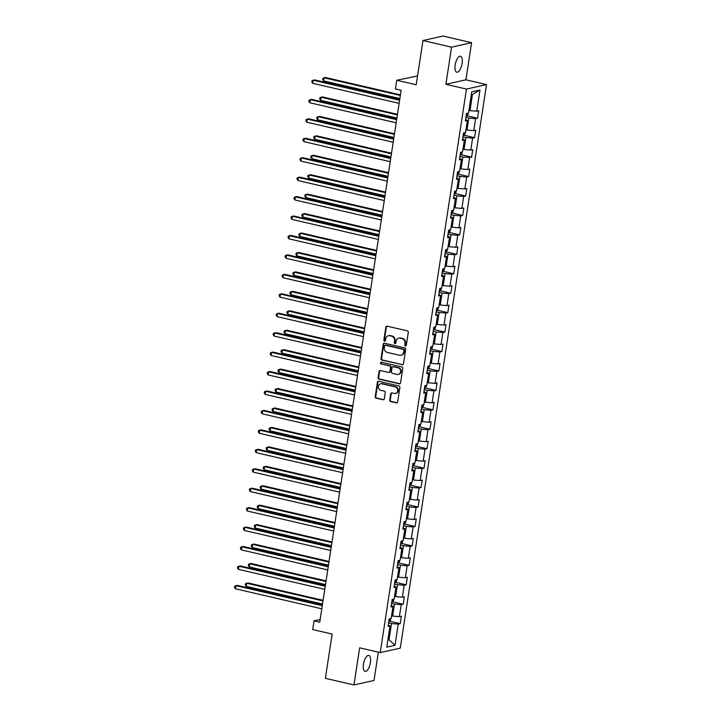 <?xml version="1.0" encoding="UTF-8"?>
<svg xmlns="http://www.w3.org/2000/svg" width="721" height="721" viewBox="0 0 721 721"><rect width="100%" height="100%" fill="white"/><g stroke="black" fill="none" stroke-linecap="round" stroke-linejoin="round"><path stroke-width="1.08" d="M405.391 346.017A0.883 0.793 -102.6 0 0 406.311 345.341L408.302 332.345A1.253 1.136 -102.6 0 0 407.365 330.867L387.159 326.18A1.253 1.136 -102.6 0 0 385.843 327.145L383.86 340.141A0.883 0.793 -102.6 0 0 384.834 341.177A0.883 0.793 -102.6 0 0 385.429 340.501L385.69 338.825A4.02 3.623 -102.6 0 1 389.881 335.743L391.557 336.13A4.02 3.623 -102.6 0 1 394.558 340.88L394.297 342.556A0.883 0.793 -102.6 0 0 395.279 343.602A0.883 0.793 -102.6 0 0 395.865 342.926L396.126 341.24A4.02 3.623 -102.6 0 1 400.317 338.158L402.003 338.555A4.02 3.623 -102.6 0 1 404.995 343.295L404.742 344.98A0.883 0.793 -102.6 0 0 405.391 346.017M398.839 338.149L399.38 338.032A4.02 3.623 -102.6 0 1 400.858 338.041L402.543 338.428A4.02 3.623 -102.6 0 1 405.535 343.178L405.283 344.854A0.883 0.793 -102.6 0 0 405.977 345.909M386.97 326.153A1.253 1.136 -102.6 0 0 386.384 327.019L384.401 340.015A0.883 0.793 -102.6 0 0 385.095 341.06M395.496 343.475A0.883 0.793 -102.6 0 0 395.532 343.484A0.883 0.793 -102.6 0 1 394.838 342.439L394.297 342.556M370.414 662.617A8.192 3.263 103.1 0 0 368.791 655.416A8.192 3.263 103.1 0 0 363.474 664.167A8.192 3.263 103.1 0 0 365.096 671.377A8.192 3.263 103.1 0 0 370.414 662.617M462.098 63.457A8.192 3.263 103.1 0 0 460.476 56.256A8.192 3.263 103.1 0 0 455.158 65.007A8.192 3.263 103.1 0 0 456.781 72.217A8.192 3.263 103.1 0 0 462.098 63.457M389.746 400.047A1.253 1.136 -102.6 0 0 390.674 401.534L396.352 402.85A1.253 1.136 -102.6 0 0 397.659 401.885L399.867 387.456A1.253 1.136 -102.6 0 0 398.929 385.969L378.723 381.283A1.253 1.136 -102.6 0 0 377.416 382.247L375.208 396.685A1.253 1.136 -102.6 0 0 376.137 398.163L382.986 399.749A1.253 1.136 -102.6 0 0 384.302 398.785L385.239 392.612A1.253 1.136 -102.6 0 0 384.311 391.124L380.913 390.34A3.362 3.028 -102.6 0 1 380.679 383.788A3.362 3.028 -102.6 0 1 381.914 383.797L395.216 386.88A3.362 3.028 -102.6 0 1 395.45 393.432A3.362 3.028 -102.6 0 1 394.216 393.423L391.999 392.909A1.253 1.136 -102.6 0 0 390.692 393.873L389.746 400.047L390.286 399.93A1.253 1.136 -102.6 0 0 391.224 401.417L396.892 402.724A1.253 1.136 -102.6 0 0 397.073 402.751M451.562 47.162L445.884 84.294L465.919 79.815L471.606 42.674L451.562 47.162L422.975 40.529L416.197 84.772L396.757 80.265L395.423 88.989L401.137 90.314L319.754 622.178L314.032 620.853L312.698 629.577L332.147 634.083L325.378 678.326L353.966 684.95L374.01 680.471L378.345 652.144M445.884 84.294L466.469 89.071L380.237 652.586L359.653 647.818L353.966 684.95M402.165 364.808A1.253 1.136 -102.6 0 0 403.481 363.844L405.689 349.415A1.253 1.136 -102.6 0 0 404.751 347.928L384.545 343.241A1.253 1.136 -102.6 0 0 383.23 344.205L381.021 358.643A1.253 1.136 -102.6 0 0 381.959 360.121L402.715 364.682A1.253 1.136 -102.6 0 0 402.895 364.709M402.778 368.431L400.57 382.869A1.253 1.136 -102.6 0 1 399.263 383.824L379.048 379.147A1.253 1.136 -102.6 0 1 378.11 377.66L379.057 371.486A1.253 1.136 -102.6 0 1 380.373 370.522L388.565 372.424A1.253 1.136 -102.6 0 0 389.872 371.459L390.503 367.359A1.253 1.136 -102.6 0 0 389.565 365.871L381.03 363.898A0.883 0.793 -102.6 0 1 381.301 362.185L401.84 366.944A1.253 1.136 -102.6 0 1 402.778 368.431M422.975 40.529L443.009 36.05L471.606 42.674M466.469 89.071L486.513 84.582L400.281 648.107L380.237 652.586M389.592 621.223L400.227 623.683L401.372 616.212L399.389 616.653L401.218 604.685L403.201 604.243L404.346 596.772L402.363 597.213L404.193 585.245L406.175 584.803L407.32 577.332L405.337 577.773L407.167 565.805L409.149 565.363L410.294 557.892L408.311 558.333L410.15 546.365L412.124 545.923L413.268 538.452L411.285 538.893L413.124 526.925L415.098 526.483L416.242 519.012L414.269 519.453L416.098 507.485L418.072 507.043L419.216 499.563L417.243 500.013L419.072 488.045L421.046 487.603L422.191 480.123L420.217 480.565L422.046 468.605L424.02 468.163L425.165 460.683L423.191 461.125L425.02 449.165L426.994 448.723L428.139 441.243L426.165 441.685L427.995 429.725L429.968 429.283L431.113 421.803L429.139 422.245L430.969 410.285L432.942 409.843L434.087 402.363L432.113 402.805L433.943 390.845L435.917 390.403L437.061 382.923L435.087 383.365L436.917 371.405L438.9 370.964L440.035 363.483L438.062 363.925L439.891 351.965L441.874 351.524L443.018 344.043L441.036 344.485L442.865 332.525L444.848 332.084L445.993 324.603L444.01 325.045L445.839 313.085L447.822 312.644L448.967 305.163L446.984 305.605L448.813 293.645L450.796 293.204L451.941 285.723L449.958 286.165L451.797 274.205L453.77 273.764L454.915 266.283L452.941 266.725L454.771 254.765L456.744 254.324L457.889 246.843L455.915 247.285L457.745 235.325L459.719 234.884L460.863 227.403L458.889 227.845L460.719 215.885L462.693 215.444L463.837 207.963L461.864 208.405L463.693 196.445L465.667 195.995L466.811 188.523L464.838 188.965L466.667 176.996L468.641 176.555L469.786 169.084L467.812 169.525L469.641 157.557L471.615 157.115L472.76 149.644L470.786 150.085L472.615 138.117L474.589 137.675L475.734 130.204L473.76 130.645L475.59 118.677L477.572 118.235L478.708 110.764L476.734 111.205L479.979 90.017L471.741 91.855L468.506 113.044L466.523 113.485L465.378 120.966L467.361 120.524L465.622 119.407M400.227 623.683L398.244 624.125L395.009 645.313L386.771 647.152L390.016 625.972L388.033 626.414L389.178 618.933L391.161 618.492L392.99 606.532L391.007 606.974L392.152 599.493L394.135 599.052L395.964 587.092L393.99 587.534L395.135 580.054L397.109 579.612L398.938 567.652L396.965 568.094L398.109 560.614L400.083 560.172L401.912 548.203L399.939 548.654L401.083 541.174L403.057 540.732L404.887 528.763L402.913 529.205L404.057 521.734L406.031 521.292L407.861 509.323L405.887 509.765L407.032 502.294L409.005 501.852L410.835 489.883L408.861 490.325L410.006 482.854L411.979 482.412L413.809 470.443L411.835 470.885L412.98 463.414L414.954 462.972L416.783 451.004L414.809 451.445L415.954 443.974L417.928 443.532L419.757 431.564L417.783 432.005L418.928 424.534L420.902 424.092L422.74 412.124L420.758 412.565L421.902 405.094L423.885 404.652L425.714 392.684L423.732 393.125L424.876 385.654L426.859 385.212L428.689 373.244L426.706 373.685L427.85 366.214L429.833 365.763L431.663 353.804L429.68 354.245L430.825 346.765L432.807 346.323L434.637 334.364L432.663 334.805L433.799 327.325L435.781 326.883L437.611 314.924L435.637 315.365L436.782 307.885L438.756 307.443L440.585 295.484L438.611 295.925L439.756 288.445L441.73 288.003L443.559 276.044L441.585 276.485L442.73 269.005L444.704 268.563L446.533 256.604L444.56 257.046L445.704 249.565L447.678 249.124L449.507 237.164L447.534 237.606L448.678 230.125L450.652 229.684L452.482 217.724L450.508 218.166L451.652 210.685L453.626 210.244L455.456 198.284L453.482 198.726L454.627 191.245L456.6 190.804L458.43 178.844L456.456 179.286L457.601 171.805L459.574 171.364L461.413 159.404L459.43 159.846L460.575 152.365L462.549 151.924L464.387 139.964L462.404 140.406L463.549 132.925L465.532 132.484L467.361 120.524M391.557 603.432L394.477 604.108L392.648 616.076L391.566 615.824M392.648 616.076L399.389 616.653M394.477 604.108L401.218 604.685M392.99 606.532L391.251 605.415M394.531 583.992L397.451 584.668L395.622 596.637L394.54 596.384M395.622 596.637L402.363 597.213M397.451 584.668L404.193 585.245M395.964 587.092L394.225 585.975M397.505 564.552L400.425 565.228L398.596 577.197L397.514 576.944M398.596 577.197L405.337 577.773M400.425 565.228L407.167 565.805M398.938 567.652L397.199 566.535M400.479 545.112L403.409 545.788L401.57 557.757L400.488 557.504M401.57 557.757L408.311 558.333M403.409 545.788L410.15 546.365M401.912 548.203L400.173 547.095M403.454 525.672L406.383 526.348L404.544 538.317L403.463 538.064M404.544 538.317L411.285 538.893M406.383 526.348L413.124 526.925M404.887 528.763L403.147 527.655M406.428 506.232L409.357 506.908L407.527 518.877L406.437 518.624M407.527 518.877L414.269 519.453M409.357 506.908L416.098 507.485M407.861 509.323L406.121 508.215M409.402 486.792L412.331 487.468L410.501 499.437L409.411 499.184M410.501 499.437L417.243 500.013M412.331 487.468L419.072 488.045M410.835 489.883L409.095 488.775M412.376 467.352L415.305 468.028L413.475 479.997L412.394 479.744M413.475 479.997L420.217 480.565M415.305 468.028L422.046 468.605M413.809 470.443L412.07 469.335M415.35 447.912L418.279 448.588L416.45 460.557L415.368 460.304M416.45 460.557L423.191 461.125M418.279 448.588L425.02 449.165M416.783 451.004L415.053 449.895M418.324 428.472L421.253 429.148L419.424 441.108L418.342 440.864M419.424 441.108L426.165 441.685M421.253 429.148L427.995 429.725M419.757 431.564L418.027 430.446M421.298 409.032L424.227 409.708L422.398 421.668L421.316 421.425M422.398 421.668L429.139 422.245M424.227 409.708L430.969 410.285M422.74 412.124L421.001 411.006M424.272 389.592L427.202 390.268L425.372 402.228L424.29 401.985M425.372 402.228L432.113 402.805M427.202 390.268L433.943 390.845M425.714 392.684L423.975 391.566M427.247 370.152L430.176 370.828L428.346 382.788L427.265 382.545M428.346 382.788L435.087 383.365M430.176 370.828L436.917 371.405M428.689 373.244L426.949 372.126M430.221 350.712L433.15 351.388L431.32 363.348L430.239 363.096M431.32 363.348L438.062 363.925M433.15 351.388L439.891 351.965M431.663 353.804L429.923 352.686M433.204 331.272L436.124 331.948L434.294 343.908L433.213 343.656M434.294 343.908L441.036 344.485M436.124 331.948L442.865 332.525M434.637 334.364L432.897 333.246M436.178 311.832L439.098 312.508L437.268 324.468L436.187 324.216M437.268 324.468L444.01 325.045M439.098 312.508L445.839 313.085M437.611 314.924L435.872 313.806M439.152 292.393L442.072 293.068L440.243 305.028L439.161 304.776M440.243 305.028L446.984 305.605M442.072 293.068L448.813 293.645M440.585 295.484L438.846 294.366M442.126 272.944L445.055 273.629L443.217 285.588L442.135 285.336M443.217 285.588L449.958 286.165M445.055 273.629L451.797 274.205M443.559 276.044L441.82 274.926M445.1 253.504L448.029 254.189L446.191 266.148L445.109 265.896M446.191 266.148L452.941 266.725M448.029 254.189L454.771 254.765M446.533 256.604L444.794 255.486M448.074 234.064L451.004 234.749L449.174 246.708L448.083 246.456M449.174 246.708L455.915 247.285M451.004 234.749L457.745 235.325M449.507 237.164L447.768 236.046M451.049 214.624L453.978 215.309L452.148 227.268L451.058 227.016M452.148 227.268L458.889 227.845M453.978 215.309L460.719 215.885M452.482 217.724L450.742 216.606M454.023 195.184L456.952 195.869L455.122 207.828L454.041 207.576M455.122 207.828L461.864 208.405M456.952 195.869L463.693 196.445M455.456 198.284L453.716 197.166M456.997 175.744L459.926 176.429L458.096 188.388L457.015 188.136M458.096 188.388L464.838 188.965M459.926 176.429L466.667 176.996M458.43 178.844L456.699 177.726M459.971 156.304L462.9 156.989L461.07 168.948L459.989 168.696M461.07 168.948L467.812 169.525M462.9 156.989L469.641 157.557M461.413 159.404L459.674 158.287M462.945 136.864L465.874 137.54L464.045 149.508L462.963 149.256M464.045 149.508L470.786 150.085M465.874 137.54L472.615 138.117M464.387 139.964L462.648 138.847M465.919 117.424L468.848 118.1L467.019 130.068L465.937 129.816M467.019 130.068L473.76 130.645M468.848 118.1L475.59 118.677M479.979 90.017L472.471 94.424L469.993 110.628L468.911 110.376M469.993 110.628L476.734 111.205M417.549 75.957L396.757 80.265M465.919 79.815L486.513 84.582M320.169 619.483L314.032 620.853M472.471 94.424L471.309 94.685M387.943 639.5L389.025 639.752L391.503 623.548L388.574 622.872M387.862 640.014L389.025 639.752L395.009 645.313M391.503 623.548L398.244 624.125M390.016 625.972L388.277 624.855M466.938 115.775L477.572 118.235M463.963 135.215L474.589 137.675M460.989 154.654L471.615 157.115M458.015 174.094L468.641 176.555M455.041 193.534L465.667 195.995M452.067 212.974L462.693 215.444M449.093 232.414L459.719 234.884M446.119 251.854L456.744 254.324M443.145 271.294L453.77 273.764M440.161 290.734L450.796 293.204M437.187 310.174L447.822 312.644M434.213 329.614L444.848 332.084M431.239 349.054L441.874 351.524M428.265 368.494L438.9 370.964M425.291 387.943L435.917 390.403M422.317 407.383L432.942 409.843M419.343 426.823L429.968 429.283M416.368 446.263L426.994 448.723M413.394 465.703L424.02 468.163M410.42 485.143L421.046 487.603M407.446 504.583L418.072 507.043M404.472 524.023L415.098 526.483M401.489 543.463L412.124 545.923M398.515 562.903L409.149 565.363M395.541 582.343L406.175 584.803M392.566 601.783L403.201 604.243M388.403 335.734L388.943 335.607A4.02 3.623 -102.6 0 1 390.421 335.616L392.107 336.013A4.02 3.623 -102.6 0 1 395.099 340.754L394.838 342.439M384.365 343.214A1.253 1.136 -102.6 0 0 383.779 344.088L381.571 358.517A1.253 1.136 -102.6 0 0 382.5 360.004L402.715 364.682M403.913 350.388A0.883 0.793 -102.6 0 0 403.255 349.352L385.519 345.242A0.883 0.793 -102.6 0 0 384.599 345.918L384.329 347.693A4.02 3.623 -102.6 0 0 387.321 352.434L399.443 355.246A4.02 3.623 -102.6 0 0 403.643 352.163L403.913 350.388L404.454 350.271A0.883 0.793 -102.6 0 0 403.796 349.234L403.255 349.352M385.194 345.242L385.735 345.116A0.883 0.793 -102.6 0 1 386.059 345.125L403.796 349.234M400.921 355.255L401.462 355.138A4.02 3.623 -102.6 0 0 404.184 352.046L403.643 352.163M404.454 350.271L404.184 352.046M380.183 370.495A1.253 1.136 -102.6 0 0 379.597 371.36L378.66 377.543A1.253 1.136 -102.6 0 0 379.588 379.021L399.804 383.707A1.253 1.136 -102.6 0 0 399.984 383.734M389.025 372.424L389.565 372.297A1.253 1.136 -102.6 0 0 390.412 371.333L391.043 367.241A1.253 1.136 -102.6 0 0 390.106 365.754L381.03 363.898M381.256 362.176A0.883 0.793 -102.6 0 0 381.58 363.781M397.073 374.388A3.362 3.028 -102.6 0 0 400.615 371.135A3.362 3.028 -102.6 0 0 398.073 367.845L393.387 366.764A1.253 1.136 -102.6 0 0 392.071 367.728L391.449 371.82A1.253 1.136 -102.6 0 0 392.386 373.307L397.073 374.388M398.307 374.397L398.848 374.28A3.362 3.028 -102.6 0 0 398.614 367.728L398.073 367.845M392.927 366.755L393.468 366.638A1.253 1.136 -102.6 0 1 393.927 366.638L398.614 367.728M391.818 392.882A1.253 1.136 -102.6 0 0 391.233 393.756L390.286 399.93M395.45 393.432L395.991 393.315A3.362 3.028 -102.6 0 0 395.757 386.762L395.216 386.88M380.679 383.788L381.22 383.671A3.362 3.028 -102.6 0 1 382.454 383.68L395.757 386.762M378.543 381.256A1.253 1.136 -102.6 0 0 377.957 382.13L375.749 396.559A1.253 1.136 -102.6 0 0 376.677 398.046L383.527 399.632A1.253 1.136 -102.6 0 0 383.707 399.659M468.109 113.134L467.875 114.684L466.595 116.171A3.389 0.586 -171.3 0 1 466.108 116.225M400.443 94.875L325.432 77.489L324.08 77.796L323.603 80.905L399.876 98.588M466.469 113.855L466.902 113.404M400.353 95.469L324.08 77.796L322.855 78.292L322.666 79.535L323.603 80.905M399.713 99.642L314.599 79.914L313.247 80.22L399.623 100.237M312.77 83.33L311.832 81.96L312.022 80.716L313.247 80.22L312.77 83.33L399.146 103.355M465.135 132.574L464.901 134.124L463.621 135.611A3.389 0.586 -171.3 0 1 463.134 135.665M397.469 114.315L322.458 96.929L321.106 97.236L320.629 100.354L396.901 118.028M463.495 133.295L463.918 132.844M397.379 114.909L321.106 97.236L319.881 97.732L319.691 98.975L320.629 100.354M462.161 152.014L461.927 153.564L460.647 155.051A3.389 0.586 -171.3 0 1 460.16 155.105M394.495 133.755L319.484 116.369L318.132 116.676L317.655 119.794L393.927 137.468M460.521 152.735L460.944 152.284M394.405 134.349L318.132 116.676L316.907 117.172L316.717 118.424L317.655 119.794M396.739 119.082L311.625 99.354L310.273 99.66L396.649 119.677M309.796 102.77L308.858 101.4L309.048 100.156L310.273 99.66L309.796 102.77L396.171 122.795M393.765 138.522L308.651 118.794L307.299 119.1L393.675 139.117M306.822 122.209L305.884 120.84L306.074 119.596L307.299 119.1L306.822 122.209L393.197 142.235M459.187 171.454L458.944 173.004L457.673 174.491A3.389 0.586 -171.3 0 1 457.177 174.545M391.521 153.194L316.51 135.809L315.158 136.116L314.68 139.234L390.953 156.908M457.547 172.175L457.97 171.724M391.431 153.789L315.158 136.116L313.932 136.611L313.743 137.864L314.68 139.234M456.213 190.894L455.969 192.444L454.699 193.931A3.389 0.586 -171.3 0 1 454.203 193.985M388.547 172.634L313.536 155.249L312.184 155.556L311.706 158.674L387.979 176.348M454.572 191.615L454.996 191.164M388.457 173.238L312.184 155.556L310.958 156.051L310.769 157.304L311.706 158.674M453.239 210.334L452.995 211.884L451.725 213.371A3.389 0.586 -171.3 0 1 451.229 213.425M385.573 192.074L310.562 174.689L309.21 174.996L308.732 178.114L385.005 195.788M451.598 211.055L452.022 210.604M385.474 192.678L309.21 174.996L307.984 175.491L307.795 176.744L308.732 178.114M390.791 157.962L305.677 138.234L304.325 138.54L390.701 158.557M303.847 141.649L302.91 140.28L303.099 139.036L304.325 138.54L303.847 141.649L390.223 161.675M387.817 177.402L302.703 157.674L301.351 157.98L387.727 177.997M300.873 161.089L299.936 159.72L300.125 158.476L301.351 157.98L300.873 161.089L387.249 181.115M384.843 196.842L299.729 177.114L298.377 177.42L384.753 197.437M297.899 180.529L296.962 179.159L297.151 177.916L298.377 177.42L297.899 180.529L384.275 200.555M450.264 229.774L450.021 231.324L448.75 232.811A3.389 0.586 -171.3 0 1 448.255 232.874M382.59 211.523L307.588 194.129L306.236 194.436L305.758 197.554L382.022 215.228M448.624 230.495L449.048 230.044M382.5 212.118L306.236 194.436L305.01 194.931L304.821 196.184L305.758 197.554M381.869 216.282L296.755 196.554L295.403 196.86L381.769 216.877M294.925 199.969L293.988 198.599L294.177 197.356L295.403 196.86L294.925 199.969L381.301 219.995M447.281 249.214L447.047 250.764L445.776 252.251A3.389 0.586 -171.3 0 1 445.281 252.314M379.616 230.963L304.613 213.569L303.262 213.876L302.784 216.994L379.048 234.667M445.641 249.935L446.074 249.484M379.525 231.558L303.262 213.876L302.036 214.371L301.847 215.624L302.784 216.994M378.895 235.722L293.78 215.994L292.429 216.3L378.795 236.317M291.951 219.409L291.014 218.039L291.203 216.796L292.429 216.3L291.951 219.409L378.327 239.435M444.307 268.654L444.073 270.204L442.802 271.691A3.389 0.586 -171.3 0 1 442.306 271.754M376.641 250.403L301.639 233.018L300.287 233.316L299.81 236.434L376.074 254.107M442.667 269.375L443.1 268.924M376.551 250.998L300.287 233.316L299.062 233.811L298.873 235.064L299.81 236.434M375.911 255.162L290.806 235.434L289.454 235.74L375.821 255.757M288.977 238.849L288.04 237.479L288.229 236.236L289.454 235.74L288.977 238.849L375.344 258.875M441.333 288.094L441.099 289.644L439.828 291.131A3.389 0.586 -171.3 0 1 439.332 291.194M373.667 269.843L298.665 252.458L297.304 252.756L296.836 255.874L373.099 273.547M439.693 288.815L440.125 288.364M373.577 270.438L297.304 252.756L296.088 253.26L295.898 254.504L296.836 255.874M372.937 274.602L287.832 254.874L286.48 255.18L372.847 275.197M286.003 258.298L285.065 256.928L285.255 255.676L286.48 255.18L286.003 258.298L372.369 278.315M438.359 307.534L438.125 309.084L436.854 310.58A3.389 0.586 -171.3 0 1 436.358 310.634M370.693 289.283L295.691 271.898L294.33 272.196L293.853 275.314L370.125 292.987M436.719 308.255L437.151 307.804M370.603 289.878L294.33 272.196L293.114 272.7L292.915 273.944L293.853 275.314M369.963 294.042L284.858 274.313L283.497 274.62L369.873 294.637M283.029 277.738L282.082 276.368L282.281 275.116L283.497 274.62L283.029 277.738L369.395 297.755M435.385 326.974L435.151 328.524L433.871 330.02A3.389 0.586 -171.3 0 1 433.384 330.074M367.719 308.723L292.717 291.338L291.356 291.635L290.878 294.754L367.151 312.427M433.745 327.704L434.177 327.244M367.629 309.318L291.356 291.635L290.139 292.14L289.941 293.384L290.878 294.754M366.989 313.482L281.884 293.753L280.523 294.06L366.899 314.077M280.045 297.178L279.108 295.808L279.306 294.556L280.523 294.06L280.045 297.178L366.421 317.195M432.411 346.413L432.176 347.964L430.897 349.46A3.389 0.586 -171.3 0 1 430.41 349.514M364.745 328.163L289.734 310.778L288.382 311.075L287.904 314.194L364.177 331.876M430.77 347.143L431.203 346.684M364.655 328.758L288.382 311.075L287.156 311.58L286.967 312.824L287.904 314.194M364.015 332.922L278.91 313.193L277.549 313.5L363.925 333.517M277.071 316.618L276.134 315.248L276.332 313.995L277.549 313.5L277.071 316.618L363.447 336.635M429.437 365.853L429.202 367.404L427.923 368.9A3.389 0.586 -171.3 0 1 427.436 368.954M361.771 347.603L286.76 330.218L285.408 330.515L284.93 333.634L361.203 351.316M427.796 366.583L428.229 366.124M361.681 348.198L285.408 330.515L284.182 331.02L283.993 332.264L284.93 333.634M361.041 352.362L275.927 332.633L274.575 332.94L360.951 352.957M274.097 336.058L273.16 334.688L273.349 333.435L274.575 332.94L274.097 336.058L360.473 356.075M426.462 385.293L426.228 386.853L424.948 388.34A3.389 0.586 -171.3 0 1 424.462 388.394M358.797 367.043L283.786 349.658L282.434 349.955L281.956 353.074L358.229 370.756M424.822 386.023L425.246 385.564M358.707 367.638L282.434 349.955L281.208 350.46L281.019 351.704L281.956 353.074M358.067 371.802L272.953 352.073L271.601 352.38L357.976 372.397M271.123 355.498L270.186 354.128L270.375 352.875L271.601 352.38L271.123 355.498L357.499 375.515M423.488 404.733L423.254 406.293L421.974 407.78A3.389 0.586 -171.3 0 1 421.488 407.834M355.823 386.483L280.811 369.098L279.46 369.395L278.982 372.514L355.255 390.196M421.848 405.463L422.272 405.004M355.732 387.078L279.46 369.395L278.234 369.9L278.045 371.144L278.982 372.514M355.092 391.242L269.978 371.513L268.627 371.82L355.002 391.845M268.149 374.938L267.212 373.568L267.401 372.315L268.627 371.82L268.149 374.938L354.525 394.955M420.514 424.173L420.271 425.732L419 427.22A3.389 0.586 -171.3 0 1 418.513 427.274M352.848 405.923L277.837 388.538L276.485 388.835L276.008 391.954L352.281 409.636M418.874 424.903L419.298 424.444M352.758 406.518L276.485 388.835L275.26 389.34L275.071 390.584L276.008 391.954M352.118 410.682L267.004 390.962L265.652 391.26L352.028 411.285M265.175 394.378L264.237 393.008L264.427 391.764L265.652 391.26L265.175 394.378L351.551 414.395M417.54 443.613L417.297 445.172L416.026 446.66A3.389 0.586 -171.3 0 1 415.53 446.714M349.874 425.363L274.863 407.978L273.511 408.275L273.034 411.394L349.306 429.076M415.9 444.343L416.323 443.884M349.784 425.958L273.511 408.275L272.286 408.78L272.096 410.024L273.034 411.394M349.144 430.131L264.03 410.402L262.678 410.7L349.054 430.725M262.201 413.818L261.263 412.448L261.453 411.204L262.678 410.7L262.201 413.818L348.576 433.835M414.566 463.053L414.323 464.612L413.052 466.099A3.389 0.586 -171.3 0 1 412.556 466.154M346.9 444.803L271.889 427.418L270.537 427.715L270.06 430.834L346.332 448.516M412.926 463.783L413.349 463.324M346.801 445.398L270.537 427.715L269.312 428.22L269.122 429.464L270.06 430.834M346.17 449.571L261.056 429.842L259.704 430.14L346.08 450.165M259.227 433.258L258.289 431.888L258.478 430.644L259.704 430.14L259.227 433.258L345.602 453.275M411.592 482.493L411.349 484.052L410.078 485.539A3.389 0.586 -171.3 0 1 409.582 485.593M343.926 464.243L268.915 446.858L267.563 447.164L267.085 450.274L343.358 467.956M409.952 483.223L410.375 482.773M343.827 464.838L267.563 447.164L266.337 447.66L266.148 448.904L267.085 450.274M343.196 469.01L258.082 449.282L256.73 449.58L343.106 469.605M256.252 452.698L255.315 451.328L255.504 450.084L256.73 449.58L256.252 452.698L342.628 472.715M408.618 501.942L408.374 503.492L407.104 504.979A3.389 0.586 -171.3 0 1 406.608 505.033M340.943 483.683L265.941 466.298L264.589 466.604L264.111 469.713L340.375 487.396M406.977 502.663L407.401 502.213M340.853 484.278L264.589 466.604L263.363 467.1L263.174 468.344L264.111 469.713M340.222 488.45L255.108 468.722L253.756 469.02L340.123 489.045M253.278 472.138L252.341 470.768L252.53 469.524L253.756 469.02L253.278 472.138L339.654 492.155M405.635 521.382L405.4 522.932L404.13 524.419A3.389 0.586 -171.3 0 1 403.634 524.473M337.969 503.123L262.967 485.738L261.615 486.044L261.137 489.153L337.401 506.836M403.994 522.103L404.427 521.653M337.879 503.718L261.615 486.044L260.389 486.54L260.2 487.784L261.137 489.153M337.248 507.89L252.134 488.162L250.782 488.459L337.149 508.485M250.304 491.578L249.367 490.208L249.556 488.964L250.782 488.459L250.304 491.578L336.68 511.595M402.66 540.822L402.426 542.372L401.155 543.859A3.389 0.586 -171.3 0 1 400.66 543.913M334.995 522.563L259.993 505.178L258.632 505.484L258.163 508.593L334.427 526.276M401.02 541.543L401.453 541.092M334.905 523.158L258.632 505.484L257.415 505.98L257.226 507.223L258.163 508.593M334.265 527.33L249.16 507.602L247.808 507.899L334.174 527.925M247.33 511.018L246.393 509.648L246.582 508.404L247.808 507.899L247.33 511.018L333.697 531.035M399.686 560.262L399.452 561.812L398.181 563.299A3.389 0.586 -171.3 0 1 397.686 563.353M332.02 542.003L257.018 524.618L255.658 524.924L255.189 528.033L331.453 545.716M398.046 560.983L398.479 560.532M331.93 542.598L255.658 524.924L254.441 525.42L254.243 526.663L255.189 528.033M331.29 546.77L246.185 527.042L244.825 527.339L331.2 547.365M244.356 530.458L243.419 529.088L243.608 527.844L244.825 527.339L244.356 530.458L330.723 550.483M396.712 579.702L396.478 581.252L395.198 582.739A3.389 0.586 -171.3 0 1 394.711 582.793M329.046 561.443L254.044 544.058L252.683 544.364L252.206 547.473L328.479 565.156M395.072 580.423L395.505 579.972M328.956 562.038L252.683 544.364L251.467 544.86L251.269 546.103L252.206 547.473M328.316 566.21L243.211 546.482L241.85 546.779L328.226 566.805M241.382 549.898L240.435 548.528L240.634 547.284L241.85 546.779L241.382 549.898L327.749 569.923M393.738 599.142L393.504 600.692L392.224 602.179A3.389 0.586 -171.3 0 1 391.737 602.233M326.072 580.883L251.07 563.498L249.709 563.804L249.232 566.913L325.504 584.596M392.098 599.863L392.53 599.412M325.982 581.477L249.709 563.804L248.493 564.3L248.294 565.543L249.232 566.913M325.342 585.65L240.237 565.922L238.876 566.219L325.252 586.245M238.399 569.338L237.461 567.968L237.66 566.724L238.876 566.219L238.399 569.338L324.774 589.363M390.764 618.582L390.53 620.132L389.25 621.619A3.389 0.586 -171.3 0 1 388.763 621.673M323.098 600.323L248.087 582.938L246.735 583.244L246.258 586.353L322.53 604.036M389.124 619.303L389.556 618.852M323.008 600.917L246.735 583.244L245.51 583.74L245.32 584.983L246.258 586.353M322.368 605.09L237.254 585.362L235.902 585.668L322.278 605.685M235.425 588.778L234.487 587.408L234.676 586.164L235.902 585.668L235.425 588.778L321.8 608.803M405.535 343.178L404.995 343.295M402.543 338.428L402.003 338.555M400.858 338.041L400.317 338.158M395.099 340.754L394.558 340.88M392.107 336.013L391.557 336.13M390.421 335.616L389.881 335.743M384.401 340.015L383.86 340.141M386.384 327.019L385.843 327.145M405.283 344.854L404.742 344.98M382.5 360.004L381.959 360.121M381.571 358.517L381.021 358.643M383.779 344.088L383.23 344.205M386.059 345.125L385.519 345.242M399.804 383.707L399.263 383.824M379.588 379.021L379.048 379.147M378.66 377.543L378.11 377.66M379.597 371.36L379.057 371.486M390.412 371.333L389.872 371.459M391.043 367.241L390.503 367.359M390.106 365.754L389.565 365.871M393.927 366.638L393.387 366.764M391.233 393.756L390.692 393.873M382.454 383.68L381.914 383.797M383.527 399.632L382.986 399.749M376.677 398.046L376.137 398.163M375.749 396.559L375.208 396.685M377.957 382.13L377.416 382.247M396.892 402.724L396.352 402.85M391.224 401.417L390.674 401.534M466.631 116.135L467.055 113.368M463.657 135.575L464.081 132.808M460.683 155.015L461.107 152.248M457.709 174.455L458.132 171.688M454.735 193.895L455.158 191.128M451.752 213.335L452.175 210.568M448.777 232.775L449.201 230.008M445.803 252.215L446.227 249.448M442.829 271.655L443.253 268.888M439.855 291.095L440.279 288.328M436.881 310.535L437.305 307.768M433.907 329.975L434.33 327.208M430.933 349.415L431.356 346.648M427.959 368.864L428.382 366.088M424.984 388.304L425.408 385.528M422.01 407.744L422.434 404.977M419.036 427.183L419.46 424.417M416.062 446.623L416.486 443.857M413.088 466.063L413.503 463.297M410.105 485.503L410.528 482.737M407.131 504.943L407.554 502.177M404.157 524.383L404.58 521.616M401.182 543.823L401.606 541.056M398.208 563.263L398.632 560.496M395.234 582.703L395.658 579.936M392.26 602.143L392.684 599.376M389.286 621.583L389.71 618.816"/></g></svg>
